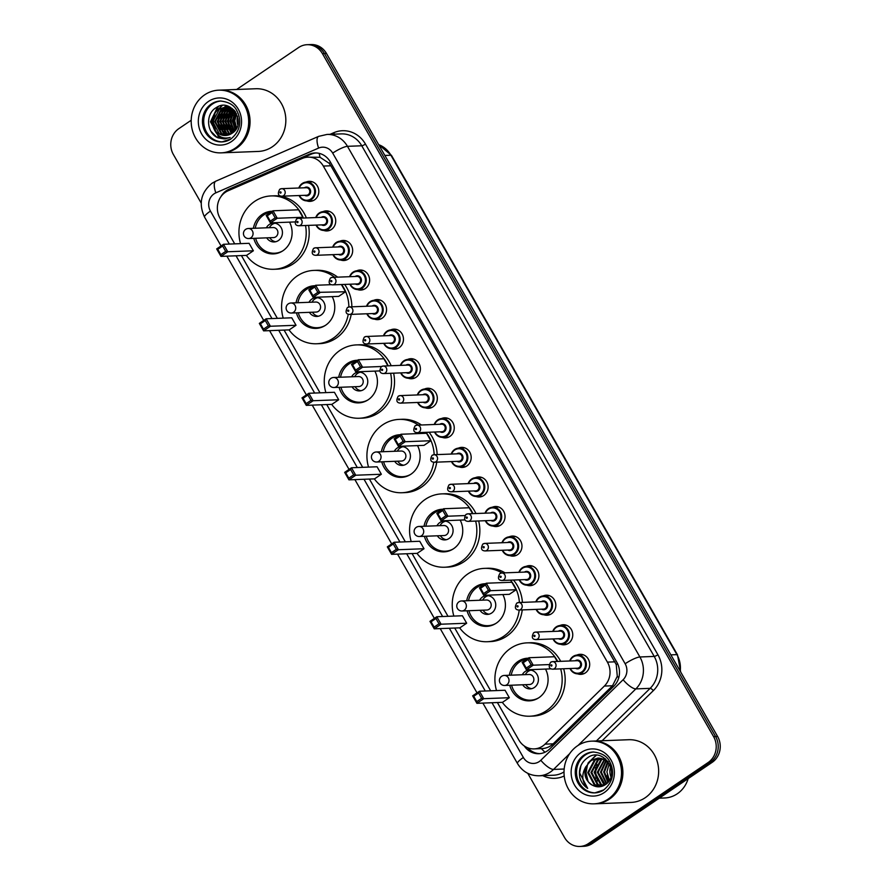<?xml version="1.0" encoding="UTF-8"?>
<svg xmlns="http://www.w3.org/2000/svg" width="891" height="891" viewBox="0 0 891 891"><rect width="100%" height="100%" fill="white"/><g stroke="black" fill="none" stroke-linecap="round" stroke-linejoin="round"><path stroke-width="1.34" d="M322.954 211.657A10.035 9.2 87.8 0 1 326.162 210.889A10.035 9.2 87.8 0 1 335.328 218.005A10.035 9.2 87.8 0 1 331.441 229.455A10.035 9.2 87.8 0 1 326.93 230.947A10.035 9.2 87.8 0 1 323.678 230.435M339.883 241.216A10.035 9.2 87.8 0 1 343.091 240.447A10.035 9.2 87.8 0 1 352.257 247.575A10.035 9.2 87.8 0 1 348.37 259.025A10.035 9.2 87.8 0 1 343.859 260.517A10.035 9.2 87.8 0 1 340.607 259.994M356.812 270.775A10.035 9.2 87.8 0 1 360.02 270.018A10.035 9.2 87.8 0 1 369.197 277.134A10.035 9.2 87.8 0 1 365.299 288.584A10.035 9.2 87.8 0 1 360.788 290.076A10.035 9.2 87.8 0 1 357.536 289.553M373.741 300.345A10.035 9.2 87.8 0 1 376.949 299.576A10.035 9.2 87.8 0 1 386.126 306.693A10.035 9.2 87.8 0 1 382.228 318.143A10.035 9.2 87.8 0 1 377.717 319.635A10.035 9.2 87.8 0 1 374.465 319.123M390.67 329.904A10.035 9.2 87.8 0 1 393.878 329.135A10.035 9.2 87.8 0 1 403.055 336.252A10.035 9.2 87.8 0 1 399.157 347.702A10.035 9.2 87.8 0 1 394.646 349.194A10.035 9.2 87.8 0 1 391.394 348.682M407.599 359.463A10.035 9.2 87.8 0 1 410.807 358.694A10.035 9.2 87.8 0 1 419.984 365.811A10.035 9.2 87.8 0 1 416.086 377.261A10.035 9.2 87.8 0 1 411.586 378.753A10.035 9.2 87.8 0 1 408.323 378.241M424.528 389.022A10.035 9.2 87.8 0 1 427.736 388.253A10.035 9.2 87.8 0 1 436.913 395.37A10.035 9.2 87.8 0 1 433.015 406.831A10.035 9.2 87.8 0 1 428.515 408.323A10.035 9.2 87.8 0 1 425.252 407.8M441.457 418.581A10.035 9.2 87.8 0 1 444.665 417.823A10.035 9.2 87.8 0 1 453.842 424.94A10.035 9.2 87.8 0 1 449.944 436.39A10.035 9.2 87.8 0 1 445.444 437.882A10.035 9.2 87.8 0 1 442.181 437.358M458.386 448.14A10.035 9.2 87.8 0 1 461.594 447.382A10.035 9.2 87.8 0 1 470.771 454.499A10.035 9.2 87.8 0 1 466.873 465.948A10.035 9.2 87.8 0 1 462.373 467.441A10.035 9.2 87.8 0 1 459.11 466.929M475.315 477.71A10.035 9.2 87.8 0 1 478.523 476.941A10.035 9.2 87.8 0 1 487.7 484.058A10.035 9.2 87.8 0 1 483.802 495.507A10.035 9.2 87.8 0 1 479.302 497A10.035 9.2 87.8 0 1 476.039 496.487M492.244 507.269A10.035 9.2 87.8 0 1 495.463 506.5A10.035 9.2 87.8 0 1 504.629 513.617A10.035 9.2 87.8 0 1 500.731 525.066A10.035 9.2 87.8 0 1 496.231 526.559A10.035 9.2 87.8 0 1 492.968 526.046M509.184 536.827A10.035 9.2 87.8 0 1 512.392 536.059A10.035 9.2 87.8 0 1 521.558 543.176A10.035 9.2 87.8 0 1 517.66 554.625A10.035 9.2 87.8 0 1 513.16 556.118A10.035 9.2 87.8 0 1 509.897 555.605M526.113 566.386A10.035 9.2 87.8 0 1 529.321 565.618A10.035 9.2 87.8 0 1 538.487 572.746A10.035 9.2 87.8 0 1 534.589 584.195A10.035 9.2 87.8 0 1 530.089 585.688A10.035 9.2 87.8 0 1 526.837 585.164M543.042 595.945A10.035 9.2 87.8 0 1 546.25 595.188A10.035 9.2 87.8 0 1 555.416 602.305A10.035 9.2 87.8 0 1 551.518 613.754A10.035 9.2 87.8 0 1 547.018 615.247A10.035 9.2 87.8 0 1 543.766 614.723M559.971 625.515A10.035 9.2 87.8 0 1 563.179 624.747A10.035 9.2 87.8 0 1 572.345 631.864A10.035 9.2 87.8 0 1 568.447 643.313A10.035 9.2 87.8 0 1 563.947 644.806A10.035 9.2 87.8 0 1 560.695 644.293M576.9 655.074A10.035 9.2 87.8 0 1 580.108 654.306A10.035 9.2 87.8 0 1 589.274 661.423A10.035 9.2 87.8 0 1 585.387 672.872A10.035 9.2 87.8 0 1 580.876 674.364A10.035 9.2 87.8 0 1 577.624 673.852M306.025 182.098A10.035 9.2 87.8 0 1 309.233 181.33A10.035 9.2 87.8 0 1 318.399 188.446A10.035 9.2 87.8 0 1 314.501 199.896A10.035 9.2 87.8 0 1 310.001 201.388A10.035 9.2 87.8 0 1 306.749 200.876M497.39 702.531L518.84 739.987A18.822 17.252 -92.2 0 0 534.177 748.897A18.822 17.252 -92.2 0 0 545.025 744.141L604.365 686.059A18.822 17.252 -92.2 0 0 607.406 662.124L323.322 166.071A18.822 17.252 -92.2 0 0 307.985 157.15A18.822 17.252 -92.2 0 0 302.216 158.475L228.107 190.774A18.822 17.252 -92.2 0 0 225.434 192.244A18.822 17.252 -92.2 0 0 219.988 218.15L234.712 243.867M544.98 752.227A18.822 5.803 -134.4 0 1 541.405 748.618C545.96 748.507 549.881 746.903 553.177 743.829L612.518 685.747L617.285 676.291L616.26 664.608L330.862 165.782L329.147 163.276L320.047 157.295L307.985 157.15M541.405 748.618L534.177 748.897M241.428 255.594L277.368 318.354M284.095 330.082L320.036 392.842M326.752 404.57L362.693 467.33M369.409 479.057L405.349 541.817M412.076 553.545L448.017 616.305M454.733 628.044L490.674 690.792M524.22 745.912A18.822 17.252 -92.2 0 0 538.866 753.708A18.822 17.252 -92.2 0 0 549.702 748.952L613.81 686.215A18.822 17.252 -92.2 0 0 616.85 662.269L330.271 161.872A18.822 17.252 -92.2 0 0 314.935 152.951A18.822 17.252 -92.2 0 0 309.166 154.277L229.11 189.17A18.822 17.252 -92.2 0 0 226.437 190.641A18.822 17.252 -92.2 0 0 220.857 196.788M228.196 190.73A18.822 17.252 87.8 0 1 228.441 190.563A18.822 17.252 87.8 0 1 231.125 189.092L311.182 154.199A18.822 17.252 87.8 0 1 315.949 152.951M608.865 781.062A25.093 22.999 87.8 0 1 607.228 775.114M235.814 129.496A25.093 22.999 87.8 0 1 234.934 113.179M236.661 89.479L298.652 47.501A18.822 17.252 87.8 0 1 307.094 44.706A18.822 17.252 87.8 0 1 322.431 53.616L713.591 736.612A18.822 17.252 87.8 0 1 708.145 762.518L588.327 843.654A18.822 17.252 87.8 0 1 579.885 846.45A18.822 17.252 87.8 0 1 564.549 837.54L527.784 773.332M201.177 203.048L173.4 154.544A18.822 17.252 87.8 0 1 178.835 128.638L191.209 120.263M579.885 846.45L583.906 846.294A18.822 17.252 87.8 0 0 592.348 843.499L712.165 762.362A18.822 17.252 87.8 0 0 717.6 736.456L326.451 53.46A18.822 17.252 87.8 0 0 311.115 44.55L309.11 44.628A18.822 17.252 87.8 0 1 324.435 53.538L715.596 736.534A18.822 17.252 87.8 0 1 710.149 762.44L590.343 843.577A18.822 17.252 87.8 0 1 581.89 846.372A18.822 17.252 87.8 0 0 590.343 843.577L710.149 762.44A18.822 17.252 87.8 0 0 715.596 736.534L324.435 53.538A18.822 17.252 87.8 0 0 309.11 44.628L307.094 44.706M539.868 753.641A18.822 17.252 87.8 0 1 527.728 747.805M235.681 112.244A25.093 22.999 -92.2 0 0 236.137 128.983M219.988 90.125A31.363 28.746 87.8 0 1 220.11 90.114A31.363 28.746 87.8 0 1 248.767 112.366A31.363 28.746 87.8 0 1 236.594 148.14A31.363 28.746 87.8 0 1 222.527 152.806A31.363 28.746 87.8 0 1 222.394 152.818M220.11 90.114L255.873 88.744A31.363 28.746 87.8 0 1 284.541 110.985A31.363 28.746 87.8 0 1 272.356 146.77A31.363 28.746 87.8 0 1 258.29 151.437L222.527 152.806M230.802 132.603A31.363 28.746 87.8 0 1 229.655 129.284M228.464 122.847A31.363 28.746 87.8 0 1 228.363 121.388M228.787 114.326A31.363 28.746 87.8 0 1 229.633 110.54M229.867 109.771A31.363 28.746 87.8 0 1 230.112 109.014M218.729 90.169L219.854 90.125A31.363 28.746 87.8 0 1 248.522 112.366A31.363 28.746 87.8 0 1 236.349 148.151A31.363 28.746 87.8 0 1 222.271 152.818L221.146 152.862A31.363 28.746 87.8 0 1 192.478 130.621A31.363 28.746 87.8 0 1 204.663 94.836A31.363 28.746 87.8 0 1 218.729 90.169A31.363 28.746 87.8 0 1 247.397 112.411A31.363 28.746 87.8 0 1 235.213 148.196A31.363 28.746 87.8 0 1 221.146 152.862M222.605 141.869A20.46 18.744 87.8 0 1 204.451 127.023A20.46 18.744 87.8 0 1 212.481 104.024A20.46 18.744 87.8 0 1 221.024 101.017M225.612 135.488L219.297 133.795L212.804 121.722L219.309 109.214L225.869 107.098L232.306 108.557M213.951 128.783A14.178 12.997 87.8 0 0 225.501 135.499A14.178 12.997 87.8 0 0 231.86 133.383C247.609 124.105 231.259 96.863 216.279 107.599C205.03 113.803 206.589 133.416 218.072 137.849L224.276 138.94L230.145 137.481C222.683 139.352 217.281 136.457 213.951 128.783C210.61 121.009 212.192 114.493 218.674 109.237L225.245 107.12L232.083 108.791L234.032 110.128M226.882 135.365L221.803 133.695L215.31 121.622L221.814 109.114L226.114 107.789M227.183 107.098L230.156 107.154M226.559 135.41L221.18 133.728L214.686 121.644L221.191 109.136L226.503 107.132M226.815 107.098L227.751 107.02M228.152 135.098L224.309 133.605L217.827 121.521L224.32 109.025L228.085 107.332M228.397 107.254L228.987 107.354M227.829 135.176L223.686 133.628L217.192 121.544L223.697 109.047L227.762 107.276M228.074 107.198L229.009 107.031M229.41 134.675L226.826 133.505L220.333 121.432L226.837 108.925L229.355 107.633M229.655 107.521L230.39 107.288M229.098 134.797L226.191 133.527L219.709 121.454L226.203 108.947L229.032 107.544M229.343 107.443L230.223 107.187M230.669 134.107L229.332 133.405L222.839 121.332L229.343 108.825L230.624 108.089M230.346 134.263L228.709 133.438L222.215 121.354L228.72 108.847L230.301 107.956M231.916 133.36L225.356 121.232L231.905 108.691M231.604 133.561L224.721 121.254L231.582 108.524M233.197 132.425L227.862 121.143L233.197 109.493M232.874 132.681L227.238 121.165L232.874 109.281M234.456 131.222L230.368 121.042L234.433 110.584M234.144 131.556L229.744 121.065L234.144 110.261M235.714 129.652L232.885 120.942L235.603 112.132M235.402 130.097L232.25 120.964L235.302 111.698M237.797 124.996A14.178 12.997 87.8 0 1 237.574 116.309M236.638 128.092L234.767 120.875L236.505 113.669M224.354 138.94L216.424 136.835L210.933 131.311M225.623 138.829L218.941 136.746L210.788 121.777L218.351 106.552M215.355 130.03L213.305 121.677L214.798 114.048M216.301 111.219L222.238 105.584M220.367 129.841L218.317 121.488L219.81 113.859M221.313 111.019L223.708 108.089M224.098 107.711L224.666 107.198M224.732 107.154L226.526 105.829M226.737 134.73L224.454 132.247M222.884 129.741L220.834 121.388L222.327 113.758M223.83 110.929L226.214 107.989M227.238 107.054L228.196 106.307M225.39 129.641L223.34 121.299L224.833 113.658M226.336 110.829L228.72 107.889M227.896 129.551L225.846 121.198L227.35 113.569M228.842 110.729L230.858 108.179M230.413 129.451L228.363 121.098L229.856 113.469M231.359 110.64L232.518 109.047M232.919 129.351L230.869 121.009L232.362 113.369M225.456 138.851L218.618 136.757L210.476 121.789L217.593 106.887M213.929 127.38L212.982 121.688L213.528 116.933M215.299 112.377L221.881 105.628M218.941 127.179L218.005 121.499L218.551 116.743M220.311 112.188L223.14 108.357M223.608 107.889L224.309 107.254M224.387 107.176L226.303 105.784M226.191 134.53L223.429 131.255M221.458 127.09L220.523 121.399L221.057 116.643M222.828 112.088L225.646 108.257M226.904 107.087L227.996 106.229M223.964 126.99L223.028 121.31L223.574 116.543M225.334 111.999L228.163 108.156M226.47 126.89L225.534 121.209L226.08 116.454M227.851 111.898L230.635 108.089M228.987 126.8L228.051 121.109L228.586 116.353M230.357 111.798L232.317 108.925M231.493 126.7L230.557 121.02L231.103 116.253M232.863 111.709L233.91 110.027M305.524 225.501A36.698 33.635 87.8 0 1 290.444 263.814A36.698 33.635 87.8 0 1 273.971 269.271A36.698 33.635 87.8 0 1 246.35 255.405M240.559 243.633A36.698 33.635 87.8 0 1 254.692 201.377A36.698 33.635 87.8 0 1 271.154 195.92A36.698 33.635 87.8 0 1 303.352 218.05M308.531 225.378A36.698 33.635 87.8 0 1 293.451 263.691A36.698 33.635 87.8 0 1 276.99 269.16L273.971 269.271M253.389 228.308A21.328 19.546 87.8 0 1 262.177 214.453A21.328 19.546 87.8 0 1 271.744 211.278A21.328 19.546 87.8 0 1 272.256 211.267M289.542 222.137A21.328 19.546 87.8 0 1 282.959 250.739A21.328 19.546 87.8 0 1 273.381 253.913A21.328 19.546 87.8 0 1 253.779 238.343M253.367 250.783L249.09 243.31L223.496 244.29L227.773 251.763L253.367 250.783L246.551 255.394L220.957 256.385L216.68 248.912L223.496 244.29L222.627 246.039L217.76 249.335L220.812 254.67L225.679 251.373L222.627 246.039M302.851 217.27L298.574 209.797L272.98 210.788L277.257 218.25L302.851 217.27L301.603 218.117M271.154 195.92L274.161 195.808A36.698 33.635 87.8 0 1 306.37 217.927M225.679 251.373L227.773 251.763L220.957 256.385L220.812 254.67M275.163 217.861L277.257 218.25L270.441 222.873L266.164 215.399L272.98 210.788L272.111 212.526L267.244 215.834L270.296 221.168L275.163 217.861L272.111 212.526M270.296 221.168L270.441 222.873L294.977 221.926M266.164 215.399L267.244 215.834M216.68 248.912L217.76 249.335M282.725 250.894A20.705 18.967 87.8 0 1 274.617 253.233A20.705 18.967 87.8 0 1 255.617 238.276M255.238 228.241A20.705 18.967 87.8 0 1 263.736 214.943A20.705 18.967 87.8 0 1 271.12 212.036M266.721 237.841A9.411 8.62 -92.2 0 0 274.183 241.951A9.411 8.62 -92.2 0 0 278.404 240.548A9.411 8.62 -92.2 0 0 282.057 229.822A9.411 8.62 -92.2 0 0 273.459 223.14A9.411 8.62 -92.2 0 0 269.238 224.543A9.411 8.62 -92.2 0 0 266.342 227.818M248.667 238.543L273.515 237.585A5.023 4.6 -92.2 0 0 277.714 231.114A5.023 4.6 -92.2 0 0 273.125 227.55L248.277 228.508A5.023 5.023 0 0 0 244.112 236.015A5.023 5.023 0 0 0 248.667 238.543A5.023 4.6 -92.2 0 0 252.365 230.88A5.023 4.6 -92.2 0 0 248.277 228.508M274.974 223.229A9.411 8.62 -92.2 0 0 272.245 224.432A9.411 8.62 -92.2 0 0 269.349 227.695M269.739 237.73A9.411 8.62 -92.2 0 0 275.687 241.751M348.258 314.233A36.698 33.635 87.8 0 1 333.1 338.302A36.698 33.635 87.8 0 1 316.639 343.759A36.698 33.635 87.8 0 1 289.018 329.893M283.215 318.12A36.698 33.635 87.8 0 1 297.349 275.876A36.698 33.635 87.8 0 1 313.81 270.407A36.698 33.635 87.8 0 1 334.648 277.268M351.221 314.378A36.698 33.635 87.8 0 1 336.119 338.19A36.698 33.635 87.8 0 1 319.646 343.648L316.639 343.759M296.046 302.806A21.328 19.546 87.8 0 1 304.833 288.94A21.328 19.546 87.8 0 1 314.4 285.766A21.328 19.546 87.8 0 1 314.924 285.755M332.198 296.625A21.328 19.546 87.8 0 1 325.616 325.226A21.328 19.546 87.8 0 1 316.049 328.4A21.328 19.546 87.8 0 1 296.436 312.83M296.035 325.271L291.758 317.797L266.153 318.778L270.43 326.251L296.035 325.271L289.219 329.882L263.613 330.873L259.337 323.4L266.153 318.778L265.284 320.526L260.417 323.823L263.469 329.158L268.347 325.861L265.284 320.526M341.621 284.53A36.698 33.635 87.8 0 1 348.86 306.961M312.953 295.656L317.831 292.359L314.768 287.025L309.901 290.321L312.953 295.656L313.097 297.36L308.821 289.887L315.637 285.276L319.914 292.738L313.097 297.36L338.703 296.38L345.519 291.758L341.387 284.541M313.81 270.407L316.828 270.296A36.698 33.635 87.8 0 1 337.656 277.157M344.628 284.418A36.698 33.635 87.8 0 1 351.867 306.816M268.347 325.861L270.43 326.251L263.613 330.873L263.469 329.158M314.768 287.025L315.637 285.276L331.329 284.675M317.831 292.359L345.519 291.758M308.821 289.887L309.901 290.321M259.337 323.4L260.417 323.823M325.382 325.382A20.705 18.967 87.8 0 1 317.274 327.721A20.705 18.967 87.8 0 1 298.285 312.763M297.895 302.728A20.705 18.967 87.8 0 1 306.393 289.43A20.705 18.967 87.8 0 1 313.788 286.523M309.389 312.329A9.411 8.62 -92.2 0 0 316.84 316.439A9.411 8.62 -92.2 0 0 321.061 315.046A9.411 8.62 -92.2 0 0 324.714 304.31A9.411 8.62 -92.2 0 0 316.116 297.639A9.411 8.62 -92.2 0 0 311.895 299.031A9.411 8.62 -92.2 0 0 308.999 302.305M291.324 313.031L316.171 312.073A5.023 4.6 -92.2 0 0 320.37 305.602A5.023 4.6 -92.2 0 0 315.782 302.038L290.934 302.996A5.023 5.023 0 0 0 286.779 310.514A5.023 5.023 0 0 0 291.324 313.031A5.023 4.6 -92.2 0 0 295.032 305.379A5.023 4.6 -92.2 0 0 290.934 302.996M317.63 297.717A9.411 8.62 -92.2 0 0 314.913 298.919A9.411 8.62 -92.2 0 0 312.006 302.183M312.396 312.218A9.411 8.62 -92.2 0 0 318.343 316.238M390.603 373.284A36.698 33.635 87.8 0 1 375.768 412.789A36.698 33.635 87.8 0 1 359.296 418.247A36.698 33.635 87.8 0 1 331.675 404.38M325.872 392.619A36.698 33.635 87.8 0 1 340.006 350.363A36.698 33.635 87.8 0 1 356.478 344.906A36.698 33.635 87.8 0 1 388.175 365.845M393.61 373.173A36.698 33.635 87.8 0 1 378.775 412.678A36.698 33.635 87.8 0 1 362.314 418.135L359.296 418.247M338.714 377.294A21.328 19.546 87.8 0 1 347.501 363.439A21.328 19.546 87.8 0 1 357.068 360.265A21.328 19.546 87.8 0 1 357.581 360.254M374.855 371.113A21.328 19.546 87.8 0 1 368.273 399.714A21.328 19.546 87.8 0 1 358.705 402.888A21.328 19.546 87.8 0 1 339.092 387.318M338.691 399.758L334.415 392.285L308.809 393.276L313.097 400.738L338.691 399.758L331.875 404.369L306.27 405.36L301.993 397.887L308.809 393.276L307.952 395.014L303.074 398.322L306.136 403.656L311.004 400.349L307.952 395.014M387.953 365.856L383.898 358.772L358.293 359.764L362.581 367.237L381.537 366.502M356.478 344.906L359.485 344.784A36.698 33.635 87.8 0 1 391.194 365.733M311.004 400.349L313.097 400.738L306.27 405.36L306.136 403.656M360.487 366.847L362.581 367.237L355.754 371.848L351.477 364.386L358.293 359.764L357.436 361.512L352.558 364.809L355.62 370.144L360.487 366.847L357.436 361.512M355.62 370.144L355.754 371.848L379.8 370.923M351.477 364.386L352.558 364.809M301.993 397.887L303.074 398.322M368.039 399.87A20.705 18.967 87.8 0 1 359.942 402.22A20.705 18.967 87.8 0 1 340.941 387.251M340.551 377.216A20.705 18.967 87.8 0 1 349.06 363.918A20.705 18.967 87.8 0 1 356.445 361.022M352.045 386.828A9.411 8.62 -92.2 0 0 359.507 390.926A9.411 8.62 -92.2 0 0 363.728 389.534A9.411 8.62 -92.2 0 0 367.382 378.798A9.411 8.62 -92.2 0 0 358.783 372.126A9.411 8.62 -92.2 0 0 354.562 373.518A9.411 8.62 -92.2 0 0 351.655 376.793M333.98 387.518L358.828 386.56A5.023 4.6 -92.2 0 0 363.027 380.089A5.023 4.6 -92.2 0 0 358.449 376.537L333.602 377.483A5.023 5.023 0 0 0 329.436 385.001A5.023 5.023 0 0 0 333.98 387.518A5.023 4.6 -92.2 0 0 337.689 379.867A5.023 4.6 -92.2 0 0 333.602 377.483M360.287 372.215A9.411 8.62 -92.2 0 0 357.569 373.407A9.411 8.62 -92.2 0 0 354.674 376.681M355.052 386.705A9.411 8.62 -92.2 0 0 361 390.726M433.739 462.229A36.698 33.635 87.8 0 1 418.425 487.277A36.698 33.635 87.8 0 1 401.964 492.734A36.698 33.635 87.8 0 1 374.331 478.868M368.54 467.107A36.698 33.635 87.8 0 1 382.673 424.851A36.698 33.635 87.8 0 1 399.135 419.394A36.698 33.635 87.8 0 1 418.414 425.107M436.746 462.151A36.698 33.635 87.8 0 1 421.432 487.165A36.698 33.635 87.8 0 1 404.971 492.623L401.964 492.734M381.37 451.782A21.328 19.546 87.8 0 1 390.158 437.926A21.328 19.546 87.8 0 1 399.725 434.752A21.328 19.546 87.8 0 1 400.237 434.741M417.523 445.6A21.328 19.546 87.8 0 1 410.94 474.212A21.328 19.546 87.8 0 1 401.362 477.376A21.328 19.546 87.8 0 1 381.76 461.816M381.348 474.246L377.071 466.773L351.477 467.764L355.754 475.226L381.348 474.246L374.532 478.868L348.938 479.848L344.661 472.375L351.477 467.764L350.608 469.512L345.741 472.809L348.793 478.144L353.66 474.847L350.608 469.512M426.065 432.347A36.698 33.635 87.8 0 1 434.151 454.711M430.832 440.733L426.555 433.271L400.961 434.251L405.238 441.724L430.832 440.733L424.016 445.355L398.422 446.335L394.145 438.873L400.961 434.251L400.092 436L395.225 439.296L398.277 444.631L403.144 441.335L400.092 436M399.135 419.394L402.142 419.271A36.698 33.635 87.8 0 1 421.432 424.996M429.072 432.235A36.698 33.635 87.8 0 1 437.158 454.599M353.66 474.847L355.754 475.226L348.938 479.848L348.793 478.144M403.144 441.335L405.238 441.724L398.422 446.335L398.277 444.631M394.145 438.873L395.225 439.296M344.661 472.375L345.741 472.809M410.706 474.368A20.705 18.967 87.8 0 1 402.598 476.707A20.705 18.967 87.8 0 1 383.598 461.738M383.219 451.715A20.705 18.967 87.8 0 1 391.717 438.405A20.705 18.967 87.8 0 1 399.101 435.51M394.702 461.315A9.411 8.62 -92.2 0 0 402.164 465.425A9.411 8.62 -92.2 0 0 406.385 464.022A9.411 8.62 -92.2 0 0 410.038 453.285A9.411 8.62 -92.2 0 0 401.44 446.614A9.411 8.62 -92.2 0 0 397.219 448.017A9.411 8.62 -92.2 0 0 394.323 451.28M376.648 462.006L401.496 461.048A5.023 4.6 -92.2 0 0 405.695 454.577A5.023 4.6 -92.2 0 0 401.106 451.024L376.258 451.982A5.023 5.023 0 0 0 372.093 459.489A5.023 5.023 0 0 0 376.648 462.006A5.023 4.6 -92.2 0 0 380.346 454.354A5.023 4.6 -92.2 0 0 376.258 451.982M402.955 446.703A9.411 8.62 -92.2 0 0 400.226 447.895A9.411 8.62 -92.2 0 0 397.33 451.169M397.72 461.193A9.411 8.62 -92.2 0 0 403.668 465.213M475.638 521.079A36.698 33.635 87.8 0 1 461.081 561.764A36.698 33.635 87.8 0 1 444.62 567.233A36.698 33.635 87.8 0 1 416.999 553.356M411.197 541.594A36.698 33.635 87.8 0 1 425.33 499.339A36.698 33.635 87.8 0 1 441.791 493.881A36.698 33.635 87.8 0 1 472.954 513.65M478.656 520.957A36.698 33.635 87.8 0 1 464.1 561.653A36.698 33.635 87.8 0 1 447.627 567.11L444.62 567.233M424.027 526.269A21.328 19.546 87.8 0 1 432.814 512.414A21.328 19.546 87.8 0 1 442.382 509.24A21.328 19.546 87.8 0 1 442.905 509.229M460.179 520.099A21.328 19.546 87.8 0 1 453.597 548.7A21.328 19.546 87.8 0 1 444.03 551.874A21.328 19.546 87.8 0 1 424.417 536.304M424.016 548.733L419.739 541.26L394.134 542.251L398.411 549.725L424.016 548.733L417.2 553.356L391.595 554.336L387.318 546.862L394.134 542.251L393.265 544L388.398 547.297L391.461 552.632L396.328 549.335L393.265 544M472.598 513.662L469.223 507.759L443.618 508.739L447.895 516.212L464.868 515.555M441.791 493.881L444.809 493.759A36.698 33.635 87.8 0 1 475.961 513.528M396.328 549.335L398.411 549.725L391.595 554.336L391.461 552.632M445.812 515.822L447.895 516.212L441.078 520.834L436.802 513.361L443.618 508.739L442.749 510.487L437.882 513.784L440.945 519.119L445.812 515.822L442.749 510.487M440.945 519.119L441.078 520.834L465.046 519.91M436.802 513.361L437.882 513.784M387.318 546.862L388.398 547.297M453.363 548.856A20.705 18.967 87.8 0 1 445.255 551.195A20.705 18.967 87.8 0 1 426.266 536.226M425.876 526.202A20.705 18.967 87.8 0 1 434.374 512.893A20.705 18.967 87.8 0 1 441.769 509.997M437.37 535.803A9.411 8.62 -92.2 0 0 444.821 539.913A9.411 8.62 -92.2 0 0 449.042 538.509A9.411 8.62 -92.2 0 0 452.695 527.773A9.411 8.62 -92.2 0 0 444.097 521.101A9.411 8.62 -92.2 0 0 439.876 522.505A9.411 8.62 -92.2 0 0 436.98 525.768M419.305 536.493L444.152 535.536A5.023 4.6 -92.2 0 0 448.351 529.065A5.023 4.6 -92.2 0 0 443.763 525.512L418.915 526.47A5.023 5.023 0 0 0 414.76 533.976A5.023 5.023 0 0 0 419.305 536.493A5.023 4.6 -92.2 0 0 423.013 528.842A5.023 4.6 -92.2 0 0 418.915 526.47M445.611 521.19A9.411 8.62 -92.2 0 0 442.894 522.382A9.411 8.62 -92.2 0 0 439.987 525.657M440.377 535.68A9.411 8.62 -92.2 0 0 446.324 539.712M519.219 610.034A36.698 33.635 87.8 0 1 503.749 636.263A36.698 33.635 87.8 0 1 487.277 641.72A36.698 33.635 87.8 0 1 459.656 627.854M453.853 616.082A36.698 33.635 87.8 0 1 467.987 573.826A36.698 33.635 87.8 0 1 484.459 568.369A36.698 33.635 87.8 0 1 501.989 572.958M522.237 609.923A36.698 33.635 87.8 0 1 506.756 636.141A36.698 33.635 87.8 0 1 490.295 641.598L487.277 641.72M466.695 600.757A21.328 19.546 87.8 0 1 475.482 586.902A21.328 19.546 87.8 0 1 485.049 583.728A21.328 19.546 87.8 0 1 485.562 583.716M502.836 594.587A21.328 19.546 87.8 0 1 496.254 623.188A21.328 19.546 87.8 0 1 486.686 626.362A21.328 19.546 87.8 0 1 467.073 610.792M466.672 623.221L462.396 615.759L436.79 616.739L441.078 624.212L466.672 623.221L459.856 627.843L434.251 628.823L429.974 621.361L436.79 616.739L435.933 618.488L431.055 621.784L434.117 627.119L438.985 623.823L435.933 618.488M510.432 580.164A36.698 33.635 87.8 0 1 519.408 602.494M516.156 589.719L511.88 582.246L486.274 583.226L490.562 590.7L516.156 589.719L509.34 594.33L483.735 595.322L479.458 587.848L486.274 583.226L485.417 584.975L480.539 588.272L483.601 593.606L488.468 590.31L485.417 584.975M484.459 568.369L487.466 568.258A36.698 33.635 87.8 0 1 504.997 572.835M513.45 580.041A36.698 33.635 87.8 0 1 522.416 602.383M438.985 623.823L441.078 624.212L434.251 628.823L434.117 627.119M488.468 590.31L490.562 590.7L483.735 595.322L483.601 593.606M479.458 587.848L480.539 588.272M429.974 621.361L431.055 621.784M496.02 623.344A20.705 18.967 87.8 0 1 487.923 625.682A20.705 18.967 87.8 0 1 468.922 610.714M468.532 600.69A20.705 18.967 87.8 0 1 477.041 587.392A20.705 18.967 87.8 0 1 484.426 584.485M480.026 610.29A9.411 8.62 -92.2 0 0 487.488 614.4A9.411 8.62 -92.2 0 0 491.709 612.997A9.411 8.62 -92.2 0 0 495.363 602.26A9.411 8.62 -92.2 0 0 486.764 595.589A9.411 8.62 -92.2 0 0 482.543 596.992A9.411 8.62 -92.2 0 0 479.636 600.256M461.961 610.981L486.809 610.034A5.023 4.6 -92.2 0 0 491.008 603.563A5.023 4.6 -92.2 0 0 486.43 599.999L461.583 600.957A5.023 5.023 0 0 0 457.417 608.464A5.023 5.023 0 0 0 461.961 610.981A5.023 4.6 -92.2 0 0 465.67 603.33A5.023 4.6 -92.2 0 0 461.583 600.957M488.268 595.678A9.411 8.62 -92.2 0 0 485.55 596.881A9.411 8.62 -92.2 0 0 482.655 600.144M483.033 610.179A9.411 8.62 -92.2 0 0 488.981 614.2M560.651 668.863A36.698 33.635 87.8 0 1 546.406 710.751A36.698 33.635 87.8 0 1 529.945 716.208A36.698 33.635 87.8 0 1 502.312 702.342M496.521 690.57A36.698 33.635 87.8 0 1 510.654 648.314A36.698 33.635 87.8 0 1 527.116 642.857A36.698 33.635 87.8 0 1 557.688 661.445M563.658 668.751A36.698 33.635 87.8 0 1 549.413 710.628A36.698 33.635 87.8 0 1 532.952 716.086L529.945 716.208M509.351 675.244A21.328 19.546 87.8 0 1 518.139 661.389A21.328 19.546 87.8 0 1 527.706 658.215A21.328 19.546 87.8 0 1 528.218 658.204M545.504 669.074A21.328 19.546 87.8 0 1 538.921 697.675A21.328 19.546 87.8 0 1 529.343 700.849A21.328 19.546 87.8 0 1 509.741 685.279M509.329 697.709L505.052 690.247L479.458 691.227L483.735 698.7L509.329 697.709L502.513 702.331L476.919 703.322L472.642 695.849L479.458 691.227L478.59 692.975L473.722 696.272L476.774 701.607L481.652 698.31L478.59 692.975M557.254 661.467L554.536 656.734L528.942 657.725L533.219 665.187L549.012 664.586M527.116 642.857L530.123 642.745A36.698 33.635 87.8 0 1 560.695 661.334M481.652 698.31L483.735 698.7L476.919 703.322L476.774 701.607M531.136 664.797L533.219 665.187L526.403 669.809L522.126 662.336L528.942 657.725L528.073 659.463L523.206 662.759L526.258 668.105L531.136 664.797L528.073 659.463M526.258 668.105L526.403 669.809L551.139 668.851M522.126 662.336L523.206 662.759M472.642 695.849L473.722 696.272M538.687 697.831A20.705 18.967 87.8 0 1 530.579 700.17A20.705 18.967 87.8 0 1 511.579 685.212M511.2 675.178A20.705 18.967 87.8 0 1 519.698 661.879A20.705 18.967 87.8 0 1 527.082 658.972M522.683 684.778A9.411 8.62 -92.2 0 0 530.145 688.888A9.411 8.62 -92.2 0 0 534.366 687.484A9.411 8.62 -92.2 0 0 538.019 676.759A9.411 8.62 -92.2 0 0 529.421 670.077A9.411 8.62 -92.2 0 0 525.2 671.48A9.411 8.62 -92.2 0 0 522.304 674.754M504.629 685.48L529.477 684.522A5.023 4.6 -92.2 0 0 533.676 678.051A5.023 4.6 -92.2 0 0 529.087 674.487L504.239 675.445A5.023 5.023 0 0 0 500.074 682.952A5.023 5.023 0 0 0 504.629 685.48A5.023 4.6 -92.2 0 0 508.327 677.817A5.023 4.6 -92.2 0 0 504.239 675.445M530.936 670.166A9.411 8.62 -92.2 0 0 528.207 671.368A9.411 8.62 -92.2 0 0 525.311 674.632M525.701 684.667A9.411 8.62 -92.2 0 0 531.649 688.687M688.164 778.611A28.234 25.872 87.8 0 1 677.283 793.781A28.234 25.872 87.8 0 1 664.619 797.98L659.251 798.191M592.805 741.1A31.363 28.746 87.8 0 1 592.927 741.1A31.363 28.746 87.8 0 1 621.595 763.342A31.363 28.746 87.8 0 1 609.422 799.127A31.363 28.746 87.8 0 1 595.344 803.793A31.363 28.746 87.8 0 1 595.221 803.793M592.927 741.1L628.701 739.719A31.363 28.746 87.8 0 1 657.358 761.961A31.363 28.746 87.8 0 1 645.184 797.746A31.363 28.746 87.8 0 1 631.106 802.412L595.344 803.793M591.546 741.156L592.682 741.112A31.363 28.746 87.8 0 1 621.339 763.353A31.363 28.746 87.8 0 1 609.166 799.138A31.363 28.746 87.8 0 1 595.099 803.805L593.963 803.838A31.363 28.746 87.8 0 1 565.306 781.596A31.363 28.746 87.8 0 1 577.479 745.823A31.363 28.746 87.8 0 1 591.546 741.156A31.363 28.746 87.8 0 1 620.214 763.398A31.363 28.746 87.8 0 1 608.041 799.182A31.363 28.746 87.8 0 1 593.963 803.838M595.422 792.856A20.46 18.744 87.8 0 1 577.268 778.01A20.46 18.744 87.8 0 1 585.298 755A20.46 18.744 87.8 0 1 593.852 751.993M592.671 785.305C585.821 781.195 583.494 775.07 585.71 766.939C581.277 774.97 581.934 782.131 587.692 788.401C583.75 785.851 581.11 782.187 579.774 777.398C578.426 768.833 581.155 762.206 587.96 757.506C604.02 746.112 621.562 775.17 604.755 785.027C600.924 787.254 597.026 787.41 593.05 785.483L592.671 785.305C583.661 781.463 582.781 765.525 591.98 760.201L598.217 758.096M598.607 758.085L605.501 759.756L608.275 761.794M585.71 766.939L591.19 760.235L597.816 758.107L604.711 759.789L610.38 765.636M600.902 786.374L594.943 784.67L588.561 772.586L595.177 760.079L599.81 758.185M602.383 786.152L600.501 786.397L594.141 784.704L587.759 772.62L594.375 760.112L599.409 758.152M602.461 786.129L598.128 784.548L591.747 772.464L598.362 759.956L601.425 758.475M602.093 786.218L597.326 784.581L590.956 772.497L597.56 759.99L601.013 758.386M603.775 785.561L601.314 784.425L594.932 772.341L601.548 759.834L603.04 758.987M603.43 785.728L600.512 784.459L594.141 772.374L600.746 759.867L602.628 758.842M604.855 784.949L603.708 784.325L597.326 772.252L604.254 759.544M604.644 759.31L605.512 758.854M601.859 786.33L601.291 786.363M605.234 784.715L598.128 772.219L604.666 759.756M606.726 783.523L601.314 772.096L606.303 760.825M606.348 783.857L600.512 772.129L605.891 760.524M610.903 776.774A14.178 12.997 87.8 0 1 610.658 766.394M609.388 780.238L606.894 771.884L609.21 763.776M608.252 781.897L604.499 771.974L608.085 762.44M607.862 782.354L603.697 772.007L607.539 761.883M587.692 788.401L579.629 772.909L580.887 765.748M588.049 781.307L586.011 772.664L587.492 764.923M588.973 762.017L596.268 755.323M597.605 780.939L595.567 772.297L597.059 764.556M586.545 778.611L585.61 772.675L586.144 767.886M587.904 763.208L595.912 755.312M596.112 778.244L595.166 772.308L595.711 767.519M330.561 162.362A18.822 3.731 150.2 0 0 329.147 163.276M320.047 157.295A18.822 7.095 -113.5 0 1 319.212 153.375M617.619 663.739A18.822 3.731 150.2 0 0 616.26 664.608M618.744 677.773A18.822 5.803 -134.4 0 1 617.285 676.291M330.862 165.782L323.322 166.071M614.957 661.835L607.406 662.124M612.518 685.747L604.365 686.059M553.177 743.829L545.025 744.141M491.999 702.732L523.362 757.495A12.552 11.494 -92.2 0 0 539.222 761.571A12.552 11.494 -92.2 0 0 540.815 760.268L623.121 679.722A12.552 11.494 -92.2 0 0 625.148 663.762L332.699 153.118A12.552 11.494 -92.2 0 0 318.633 148.062L215.856 192.846A12.552 11.494 -92.2 0 0 214.063 193.837A12.552 11.494 -92.2 0 0 210.443 211.1L229.321 244.067M215.856 192.846A12.552 4.733 -113.5 0 1 215.856 181.151L212.047 183.245C200.876 192.489 198.381 203.794 204.574 217.137A12.552 2.484 -29.8 0 1 210.443 211.1M569.639 753.686L553.545 769.434A25.093 22.999 87.8 0 1 550.348 772.052A25.093 22.999 87.8 0 1 539.088 775.783L553.4 775.237A25.093 22.999 -92.2 0 0 564.014 771.918M564.159 769.022L553.545 769.434A12.552 3.865 -134.4 0 1 540.815 760.268M330.06 134.329L333.802 132.703A28.234 25.872 87.8 0 1 365.455 144.086L657.903 654.729A28.234 25.872 87.8 0 1 653.337 690.636L602.127 740.744M564.203 775.972A28.234 25.872 87.8 0 1 542.808 775.638M322.431 53.616L326.451 53.46M588.327 843.654L592.348 843.499M708.145 762.518L712.165 762.362M713.591 736.612L717.6 736.456M327.008 134.441A25.093 22.999 87.8 0 1 347.457 146.324L361.768 145.779A25.093 22.999 -92.2 0 0 341.32 133.895L327.008 134.441L318.633 136.368L215.856 181.151M332.699 153.118A12.552 2.484 -29.8 0 1 347.457 146.324L639.905 656.979A25.093 22.999 87.8 0 1 635.851 688.899L650.152 688.342A25.093 22.999 -92.2 0 0 654.217 656.422L361.768 145.779A3.141 0.624 150.2 0 0 365.455 144.086M623.121 679.722A12.552 3.865 -134.4 0 0 635.851 688.899L578.092 745.411M596.38 740.967L650.152 688.342A3.141 0.969 45.6 0 1 653.337 690.636M625.148 663.762A12.552 2.484 -29.8 0 1 639.905 656.979L654.217 656.422A3.141 0.624 150.2 0 0 657.903 654.729M236.037 255.795L271.978 318.555M278.705 330.294L314.646 393.042M321.361 404.781L357.302 467.541M364.018 479.269L399.959 542.029M406.686 553.756L442.627 616.516M449.342 628.244L485.283 691.004M334.17 134.173A3.141 1.181 66.5 0 0 333.802 132.703M318.633 148.062A12.552 4.733 -113.5 0 1 318.633 136.368M482.877 703.088L517.493 763.542A12.552 2.484 -29.8 0 1 523.362 757.495M231.125 189.092L229.11 189.17M311.182 154.199L309.166 154.277M384.856 155.457L390.915 155.223A6.27 1.247 -29.8 0 1 391.483 155.402L677.494 654.807A6.27 1.247 150.2 0 0 676.926 654.629L390.915 155.223A25.093 22.999 -92.2 0 0 378.675 144.654M680.245 671.235A25.093 22.999 -92.2 0 0 676.926 654.629L670.867 654.863M235.981 129.24A25.093 22.999 87.8 0 1 235.369 112.466M230.78 139.119A20.46 18.744 87.8 0 1 221.982 141.914A20.46 18.744 87.8 0 1 203.293 127.402A20.46 18.744 87.8 0 1 211.223 104.069A20.46 18.744 87.8 0 1 220.4 101.028C228.954 101.897 234.511 105.283 237.095 111.186C240.971 118.837 241.862 129.963 230.925 138.94L221.982 141.914M231.426 141.58A23.589 21.618 87.8 0 1 201.622 133.917A23.589 21.618 87.8 0 1 208.449 101.451A23.589 21.618 87.8 0 1 238.253 109.114A23.589 21.618 87.8 0 1 231.426 141.58M234.745 128.159A25.728 23.567 87.8 0 1 233.876 115.396M234.344 113.135A25.728 23.567 87.8 0 1 234.912 111.175M603.597 790.094A20.46 18.744 87.8 0 1 594.798 792.89A20.46 18.744 87.8 0 1 576.109 778.389A20.46 18.744 87.8 0 1 584.05 755.056A20.46 18.744 87.8 0 1 593.228 752.004C601.77 752.884 607.328 756.27 609.923 762.173C613.788 769.824 614.679 780.95 603.742 789.916L594.798 792.89M604.254 792.567A23.589 21.618 87.8 0 1 574.439 784.904A23.589 21.618 87.8 0 1 581.266 752.427A23.589 21.618 87.8 0 1 611.07 760.09A23.589 21.618 87.8 0 1 604.254 792.567M302.272 183.468A9.411 8.62 87.8 0 1 306.493 182.065A9.411 8.62 87.8 0 1 315.091 188.736A9.411 8.62 87.8 0 1 311.438 199.473A9.411 8.62 87.8 0 1 307.217 200.876A9.411 8.62 87.8 0 1 299.098 195.53M298.808 188.012A9.411 8.62 87.8 0 1 302.194 183.513L298.763 188.012M299.487 195.519A8.787 8.052 -92.2 0 0 310.881 198.949A8.787 8.052 -92.2 0 0 313.42 186.865A8.787 8.052 -92.2 0 0 302.327 184.003A8.787 8.052 -92.2 0 0 299.198 187.99M304.388 187.801A4.388 4.021 87.8 0 1 310.012 189.17A4.388 4.021 87.8 0 1 304.677 195.318M281.901 196.198L306.504 195.252A3.764 3.453 -92.2 0 0 309.645 190.396A3.764 3.453 -92.2 0 0 306.214 187.723L281.612 188.669A3.764 3.453 87.8 0 1 283.594 195.63A3.764 3.453 87.8 0 1 281.901 196.198C278.126 195.964 277.391 193.67 279.696 189.304L281.612 188.669A3.764 3.453 87.8 0 0 279.93 189.237M280.197 191.944A0.624 0.579 -92.2 0 0 280.019 192.812A0.624 0.579 -92.2 0 0 280.81 193.013A0.624 0.579 -92.2 0 0 280.988 192.155A0.624 0.579 -92.2 0 0 280.197 191.944M319.201 213.027A9.411 8.62 87.8 0 1 323.422 211.624A9.411 8.62 87.8 0 1 332.02 218.295A9.411 8.62 87.8 0 1 328.367 229.032A9.411 8.62 87.8 0 1 324.146 230.435A9.411 8.62 87.8 0 1 316.038 225.089M315.748 217.571A9.411 8.62 87.8 0 1 319.123 213.072L315.692 217.571M316.416 225.078A8.787 8.052 -92.2 0 0 327.81 228.508A8.787 8.052 -92.2 0 0 330.349 216.424A8.787 8.052 -92.2 0 0 319.256 213.573A8.787 8.052 -92.2 0 0 316.127 217.56M321.317 217.359A4.388 4.021 87.8 0 1 326.941 218.729A4.388 4.021 87.8 0 1 321.606 224.877M298.83 225.757L323.433 224.81A3.764 3.453 -92.2 0 0 326.574 219.954A3.764 3.453 -92.2 0 0 323.143 217.281L298.541 218.228A3.764 3.453 87.8 0 1 300.523 225.2A3.764 3.453 87.8 0 1 298.83 225.757C295.055 225.523 294.32 223.229 296.625 218.863L298.541 218.228A3.764 3.453 87.8 0 0 296.859 218.796M297.126 221.514A0.624 0.579 -92.2 0 0 296.948 222.371A0.624 0.579 -92.2 0 0 297.739 222.572A0.624 0.579 -92.2 0 0 297.917 221.714A0.624 0.579 -92.2 0 0 297.126 221.514M336.13 242.586A9.411 8.62 87.8 0 1 340.351 241.183A9.411 8.62 87.8 0 1 348.949 247.854A9.411 8.62 87.8 0 1 345.296 258.59A9.411 8.62 87.8 0 1 341.075 259.994A9.411 8.62 87.8 0 1 332.967 254.659M332.677 247.13A9.411 8.62 87.8 0 1 336.052 242.642M333.345 254.637A8.787 8.052 -92.2 0 0 344.739 258.067A8.787 8.052 -92.2 0 0 347.278 245.983A8.787 8.052 -92.2 0 0 336.185 243.132A8.787 8.052 -92.2 0 0 333.056 247.119M338.246 246.918A4.388 4.021 87.8 0 1 343.87 248.288A4.388 4.021 87.8 0 1 338.535 254.436M315.759 255.316L340.362 254.369A3.764 3.453 -92.2 0 0 343.503 249.513A3.764 3.453 -92.2 0 0 340.072 246.852L315.47 247.798A3.764 3.453 87.8 0 1 317.452 254.759A3.764 3.453 87.8 0 1 315.759 255.316C311.984 255.093 311.249 252.788 313.554 248.422L315.47 247.798A3.764 3.453 87.8 0 0 313.788 248.355M314.055 251.073A0.624 0.579 -92.2 0 0 313.877 251.93A0.624 0.579 -92.2 0 0 314.668 252.142A0.624 0.579 -92.2 0 0 314.846 251.273A0.624 0.579 -92.2 0 0 314.055 251.073M353.059 272.145A9.411 8.62 87.8 0 1 357.28 270.741A9.411 8.62 87.8 0 1 365.878 277.424A9.411 8.62 87.8 0 1 362.225 288.149A9.411 8.62 87.8 0 1 358.004 289.553A9.411 8.62 87.8 0 1 349.896 284.218M349.606 276.689A9.411 8.62 87.8 0 1 352.981 272.201M350.274 284.196A8.787 8.052 -92.2 0 0 361.668 287.626A8.787 8.052 -92.2 0 0 364.207 275.542A8.787 8.052 -92.2 0 0 353.114 272.691A8.787 8.052 -92.2 0 0 349.985 276.678M355.175 276.477A4.388 4.021 87.8 0 1 360.799 277.847A4.388 4.021 87.8 0 1 355.464 284.006M332.688 284.875L357.291 283.928A3.764 3.453 -92.2 0 0 360.443 279.072A3.764 3.453 -92.2 0 0 357.001 276.41L332.399 277.357A3.764 3.453 87.8 0 1 334.381 284.318A3.764 3.453 87.8 0 1 332.688 284.875C328.913 284.652 328.178 282.347 330.483 277.981L332.399 277.357A3.764 3.453 87.8 0 0 330.717 277.914M330.984 280.632A0.624 0.579 -92.2 0 0 330.806 281.489A0.624 0.579 -92.2 0 0 331.597 281.701A0.624 0.579 -92.2 0 0 331.775 280.832A0.624 0.579 -92.2 0 0 330.984 280.632M366.535 306.259A9.411 8.62 87.8 0 1 369.988 301.704A9.411 8.62 87.8 0 1 374.209 300.312A9.411 8.62 87.8 0 1 382.807 306.983A9.411 8.62 87.8 0 1 379.154 317.719A9.411 8.62 87.8 0 1 374.933 319.112A9.411 8.62 87.8 0 1 366.825 313.777M367.203 313.766A8.787 8.052 -92.2 0 0 378.597 317.196A8.787 8.052 -92.2 0 0 381.148 305.101A8.787 8.052 -92.2 0 0 370.043 302.249A8.787 8.052 -92.2 0 0 366.914 306.237M372.104 306.036A4.388 4.021 87.8 0 1 377.728 307.417A4.388 4.021 87.8 0 1 372.393 313.565M349.617 314.434L374.22 313.487A3.764 3.453 -92.2 0 0 377.372 308.642A3.764 3.453 -92.2 0 0 373.93 305.969L349.328 306.916A3.764 3.453 87.8 0 1 351.31 313.877A3.764 3.453 87.8 0 1 349.617 314.434C345.842 314.211 345.107 311.917 347.412 307.551L349.328 306.916A3.764 3.453 87.8 0 0 347.646 307.473M347.913 310.191A0.624 0.579 -92.2 0 0 347.735 311.059A0.624 0.579 -92.2 0 0 348.526 311.26A0.624 0.579 -92.2 0 0 348.704 310.391A0.624 0.579 -92.2 0 0 347.913 310.191M386.917 331.263A9.411 8.62 87.8 0 1 391.138 329.87A9.411 8.62 87.8 0 1 399.736 336.542A9.411 8.62 87.8 0 1 396.083 347.278A9.411 8.62 87.8 0 1 391.862 348.671A9.411 8.62 87.8 0 1 383.754 343.336M383.464 335.818A9.411 8.62 87.8 0 1 386.839 331.318M384.132 343.325A8.787 8.052 -92.2 0 0 395.537 346.755A8.787 8.052 -92.2 0 0 398.077 334.66A8.787 8.052 -92.2 0 0 386.972 331.808A8.787 8.052 -92.2 0 0 383.843 335.796M389.033 335.595A4.388 4.021 87.8 0 1 394.657 336.976A4.388 4.021 87.8 0 1 389.322 343.124M366.546 344.004L391.149 343.057A3.764 3.453 -92.2 0 0 394.301 338.201A3.764 3.453 -92.2 0 0 390.859 335.528L366.257 336.475A3.764 3.453 87.8 0 1 368.239 343.436A3.764 3.453 87.8 0 1 366.546 344.004C362.771 343.77 362.036 341.476 364.341 337.11L366.257 336.475A3.764 3.453 87.8 0 0 364.575 337.032M364.842 339.749A0.624 0.579 -92.2 0 0 364.664 340.618A0.624 0.579 -92.2 0 0 365.455 340.819A0.624 0.579 -92.2 0 0 365.644 339.961A0.624 0.579 -92.2 0 0 364.842 339.749M403.846 360.833A9.411 8.62 87.8 0 1 408.067 359.429A9.411 8.62 87.8 0 1 416.676 366.101A9.411 8.62 87.8 0 1 413.023 376.837A9.411 8.62 87.8 0 1 408.791 378.241A9.411 8.62 87.8 0 1 400.683 372.895M400.393 365.377A9.411 8.62 87.8 0 1 403.779 360.877L400.349 365.377M401.061 372.884A8.787 8.052 -92.2 0 0 412.466 376.314A8.787 8.052 -92.2 0 0 415.006 364.23A8.787 8.052 -92.2 0 0 403.901 361.367A8.787 8.052 -92.2 0 0 400.772 365.366M405.962 365.165A4.388 4.021 87.8 0 1 411.597 366.535A4.388 4.021 87.8 0 1 406.251 372.683M383.486 373.563L408.078 372.616A3.764 3.453 -92.2 0 0 411.23 367.76A3.764 3.453 -92.2 0 0 407.788 365.087L383.197 366.034A3.764 3.453 87.8 0 1 385.168 373.006A3.764 3.453 87.8 0 1 383.486 373.563C379.7 373.329 378.965 371.035 381.27 366.669L383.197 366.034A3.764 3.453 87.8 0 0 381.504 366.602M381.771 369.32A0.624 0.579 -92.2 0 0 381.593 370.177A0.624 0.579 -92.2 0 0 382.384 370.378A0.624 0.579 -92.2 0 0 382.573 369.52A0.624 0.579 -92.2 0 0 381.771 369.32M420.775 390.392A9.411 8.62 87.8 0 1 425.007 388.988A9.411 8.62 87.8 0 1 433.605 395.66A9.411 8.62 87.8 0 1 429.952 406.396A9.411 8.62 87.8 0 1 425.731 407.8A9.411 8.62 87.8 0 1 417.612 402.465M417.322 394.936A9.411 8.62 87.8 0 1 420.708 390.447L417.278 394.936M417.99 402.442A8.787 8.052 -92.2 0 0 429.395 405.873A8.787 8.052 -92.2 0 0 431.935 393.789A8.787 8.052 -92.2 0 0 420.83 390.937A8.787 8.052 -92.2 0 0 417.701 394.925M422.902 394.724A4.388 4.021 87.8 0 1 428.526 396.094A4.388 4.021 87.8 0 1 423.192 402.242M400.415 403.122L425.007 402.175A3.764 3.453 -92.2 0 0 428.159 397.319A3.764 3.453 -92.2 0 0 424.717 394.657L400.126 395.604A3.764 3.453 87.8 0 1 402.097 402.565A3.764 3.453 87.8 0 1 400.415 403.122C396.629 402.888 395.894 400.594 398.199 396.228L400.126 395.604A3.764 3.453 87.8 0 0 398.433 396.161M398.7 398.878A0.624 0.579 -92.2 0 0 398.522 399.736A0.624 0.579 -92.2 0 0 399.313 399.948A0.624 0.579 -92.2 0 0 399.502 399.079A0.624 0.579 -92.2 0 0 398.7 398.878M437.715 419.951A9.411 8.62 87.8 0 1 441.936 418.547A9.411 8.62 87.8 0 1 450.534 425.23A9.411 8.62 87.8 0 1 446.881 435.955A9.411 8.62 87.8 0 1 442.66 437.358A9.411 8.62 87.8 0 1 434.541 432.024M434.251 424.495A9.411 8.62 87.8 0 1 437.637 420.006M434.919 432.001A8.787 8.052 -92.2 0 0 446.324 435.432A8.787 8.052 -92.2 0 0 448.864 423.348A8.787 8.052 -92.2 0 0 437.759 420.496A8.787 8.052 -92.2 0 0 434.63 424.484M439.831 424.283A4.388 4.021 87.8 0 1 445.455 425.653A4.388 4.021 87.8 0 1 440.121 431.801M417.344 432.681L441.936 431.734A3.764 3.453 -92.2 0 0 445.088 426.878A3.764 3.453 -92.2 0 0 441.646 424.216L417.055 425.163A3.764 3.453 87.8 0 1 419.026 432.124A3.764 3.453 87.8 0 1 417.344 432.681C413.558 432.458 412.823 430.153 415.128 425.787L417.055 425.163A3.764 3.453 87.8 0 0 415.362 425.72M415.64 428.437A0.624 0.579 -92.2 0 0 415.451 429.295A0.624 0.579 -92.2 0 0 416.242 429.507A0.624 0.579 -92.2 0 0 416.431 428.638A0.624 0.579 -92.2 0 0 415.64 428.437M454.644 449.51A9.411 8.62 87.8 0 1 458.865 448.117A9.411 8.62 87.8 0 1 467.463 454.789A9.411 8.62 87.8 0 1 463.81 465.525A9.411 8.62 87.8 0 1 459.589 466.917A9.411 8.62 87.8 0 1 451.47 461.583M451.18 454.054A9.411 8.62 87.8 0 1 454.566 449.565M451.848 461.571A8.787 8.052 -92.2 0 0 463.253 464.991A8.787 8.052 -92.2 0 0 465.793 452.906A8.787 8.052 -92.2 0 0 454.7 450.055A8.787 8.052 -92.2 0 0 451.559 454.042M456.76 453.842A4.388 4.021 87.8 0 1 462.384 455.212A4.388 4.021 87.8 0 1 457.05 461.371M434.273 462.24L458.865 461.293A3.764 3.453 -92.2 0 0 462.017 456.448A3.764 3.453 -92.2 0 0 458.575 453.775L433.984 454.722A3.764 3.453 87.8 0 1 435.955 461.683A3.764 3.453 87.8 0 1 434.273 462.24C430.487 462.017 429.752 459.723 432.057 455.357L433.984 454.722A3.764 3.453 87.8 0 0 432.291 455.279M432.569 457.996A0.624 0.579 -92.2 0 0 432.38 458.865A0.624 0.579 -92.2 0 0 433.171 459.065A0.624 0.579 -92.2 0 0 433.36 458.197A0.624 0.579 -92.2 0 0 432.569 457.996M471.573 479.068A9.411 8.62 87.8 0 1 475.794 477.676A9.411 8.62 87.8 0 1 484.392 484.348A9.411 8.62 87.8 0 1 480.739 495.084A9.411 8.62 87.8 0 1 476.518 496.476A9.411 8.62 87.8 0 1 468.399 491.141M468.109 483.624A9.411 8.62 87.8 0 1 471.495 479.124M468.777 491.13A8.787 8.052 -92.2 0 0 480.182 494.561A8.787 8.052 -92.2 0 0 482.722 482.465A8.787 8.052 -92.2 0 0 471.629 479.614A8.787 8.052 -92.2 0 0 468.488 483.601M473.689 483.401A4.388 4.021 87.8 0 1 479.313 484.782A4.388 4.021 87.8 0 1 473.979 490.93M451.202 491.81L475.794 490.863A3.764 3.453 -92.2 0 0 478.946 486.007A3.764 3.453 -92.2 0 0 475.504 483.334L450.913 484.281A3.764 3.453 87.8 0 1 452.884 491.242A3.764 3.453 87.8 0 1 451.202 491.81C447.427 491.576 446.681 489.282 448.986 484.916L450.913 484.281A3.764 3.453 87.8 0 0 449.22 484.838M449.498 487.555A0.624 0.579 -92.2 0 0 449.309 488.424A0.624 0.579 -92.2 0 0 450.111 488.624A0.624 0.579 -92.2 0 0 450.289 487.767A0.624 0.579 -92.2 0 0 449.498 487.555M488.502 508.638A9.411 8.62 87.8 0 1 492.723 507.235A9.411 8.62 87.8 0 1 501.321 513.907A9.411 8.62 87.8 0 1 497.668 524.643A9.411 8.62 87.8 0 1 493.447 526.046A9.411 8.62 87.8 0 1 485.328 520.7M485.038 513.183A9.411 8.62 87.8 0 1 488.424 508.683M485.706 520.689A8.787 8.052 -92.2 0 0 497.111 524.12A8.787 8.052 -92.2 0 0 499.651 512.035A8.787 8.052 -92.2 0 0 488.558 509.173A8.787 8.052 -92.2 0 0 485.417 513.16M490.618 512.971A4.388 4.021 87.8 0 1 496.242 514.341A4.388 4.021 87.8 0 1 490.908 520.489M468.131 521.369L492.723 520.422A3.764 3.453 -92.2 0 0 495.875 515.566A3.764 3.453 -92.2 0 0 492.433 512.893L467.842 513.84A3.764 3.453 87.8 0 1 469.813 520.801A3.764 3.453 87.8 0 1 468.131 521.369C464.356 521.135 463.61 518.84 465.915 514.475L467.842 513.84A3.764 3.453 87.8 0 0 466.149 514.408M466.427 517.114A0.624 0.579 -92.2 0 0 466.238 517.983A0.624 0.579 -92.2 0 0 467.04 518.183A0.624 0.579 -92.2 0 0 467.218 517.326A0.624 0.579 -92.2 0 0 466.427 517.114M505.431 538.197A9.411 8.62 87.8 0 1 509.652 536.794A9.411 8.62 87.8 0 1 518.25 543.465A9.411 8.62 87.8 0 1 514.597 554.202A9.411 8.62 87.8 0 1 510.376 555.605A9.411 8.62 87.8 0 1 502.257 550.259M501.967 542.742A9.411 8.62 87.8 0 1 505.353 538.242L501.923 542.742M502.635 550.248A8.787 8.052 -92.2 0 0 514.04 553.679A8.787 8.052 -92.2 0 0 516.58 541.594A8.787 8.052 -92.2 0 0 505.487 538.743A8.787 8.052 -92.2 0 0 502.346 542.73M507.547 542.53A4.388 4.021 87.8 0 1 513.171 543.9A4.388 4.021 87.8 0 1 507.837 550.048M485.06 550.928L509.652 549.981A3.764 3.453 -92.2 0 0 512.804 545.125A3.764 3.453 -92.2 0 0 509.362 542.452L484.771 543.399A3.764 3.453 87.8 0 1 486.753 550.371A3.764 3.453 87.8 0 1 485.06 550.928C481.285 550.694 480.55 548.399 482.855 544.033L484.771 543.399A3.764 3.453 87.8 0 0 483.078 543.967M483.356 546.684A0.624 0.579 -92.2 0 0 483.167 547.542A0.624 0.579 -92.2 0 0 483.969 547.742A0.624 0.579 -92.2 0 0 484.147 546.885A0.624 0.579 -92.2 0 0 483.356 546.684M522.36 567.756A9.411 8.62 87.8 0 1 526.581 566.353A9.411 8.62 87.8 0 1 535.179 573.024A9.411 8.62 87.8 0 1 531.526 583.761A9.411 8.62 87.8 0 1 527.305 585.164A9.411 8.62 87.8 0 1 519.186 579.829M518.896 572.3A9.411 8.62 87.8 0 1 522.282 567.812L518.852 572.3M519.564 579.807A8.787 8.052 -92.2 0 0 530.969 583.237A8.787 8.052 -92.2 0 0 533.509 571.153A8.787 8.052 -92.2 0 0 522.416 568.302A8.787 8.052 -92.2 0 0 519.275 572.289M524.476 572.089A4.388 4.021 87.8 0 1 530.1 573.459A4.388 4.021 87.8 0 1 524.766 579.607M501.989 580.487L526.581 579.54A3.764 3.453 -92.2 0 0 529.733 574.684A3.764 3.453 -92.2 0 0 526.291 572.022L501.7 572.969A3.764 3.453 87.8 0 1 503.682 579.93A3.764 3.453 87.8 0 1 501.989 580.487C498.214 580.264 497.479 577.958 499.784 573.592L501.7 572.969A3.764 3.453 87.8 0 0 500.007 573.526M500.285 576.243A0.624 0.579 -92.2 0 0 500.107 577.101A0.624 0.579 -92.2 0 0 500.898 577.312A0.624 0.579 -92.2 0 0 501.076 576.444A0.624 0.579 -92.2 0 0 500.285 576.243M539.289 597.315A9.411 8.62 87.8 0 1 543.51 595.912A9.411 8.62 87.8 0 1 552.108 602.594A9.411 8.62 87.8 0 1 548.455 613.32A9.411 8.62 87.8 0 1 544.234 614.723A9.411 8.62 87.8 0 1 536.115 609.388M535.825 601.859A9.411 8.62 87.8 0 1 539.211 597.371M536.505 609.366A8.787 8.052 -92.2 0 0 547.898 612.796A8.787 8.052 -92.2 0 0 550.438 600.712A8.787 8.052 -92.2 0 0 539.345 597.861A8.787 8.052 -92.2 0 0 536.215 601.848M541.405 601.648A4.388 4.021 87.8 0 1 547.029 603.018A4.388 4.021 87.8 0 1 541.695 609.177M518.918 610.045L543.51 609.099A3.764 3.453 -92.2 0 0 546.662 604.243A3.764 3.453 -92.2 0 0 543.22 601.581L518.629 602.528A3.764 3.453 87.8 0 1 520.611 609.489A3.764 3.453 87.8 0 1 518.918 610.045C515.143 609.823 514.408 607.517 516.713 603.151L518.629 602.528A3.764 3.453 87.8 0 0 516.936 603.084M517.214 605.802A0.624 0.579 -92.2 0 0 517.036 606.66A0.624 0.579 -92.2 0 0 517.827 606.871A0.624 0.579 -92.2 0 0 518.005 606.003A0.624 0.579 -92.2 0 0 517.214 605.802M556.218 626.874A9.411 8.62 87.8 0 1 560.439 625.482A9.411 8.62 87.8 0 1 569.037 632.153A9.411 8.62 87.8 0 1 565.384 642.89A9.411 8.62 87.8 0 1 561.163 644.282A9.411 8.62 87.8 0 1 553.044 638.947M552.754 631.429A9.411 8.62 87.8 0 1 556.14 626.93M553.434 638.936A8.787 8.052 -92.2 0 0 564.827 642.366A8.787 8.052 -92.2 0 0 567.367 630.271A8.787 8.052 -92.2 0 0 556.274 627.42A8.787 8.052 -92.2 0 0 553.144 631.407M558.334 631.207A4.388 4.021 87.8 0 1 563.958 632.588A4.388 4.021 87.8 0 1 558.624 638.736M535.847 639.604L560.439 638.658A3.764 3.453 -92.2 0 0 563.591 633.813A3.764 3.453 -92.2 0 0 560.149 631.14L535.558 632.087A3.764 3.453 87.8 0 1 537.54 639.047A3.764 3.453 87.8 0 1 535.847 639.604C532.072 639.382 531.337 637.087 533.642 632.721L535.558 632.087A3.764 3.453 87.8 0 0 533.865 632.643M534.143 635.361A0.624 0.579 -92.2 0 0 533.965 636.23A0.624 0.579 -92.2 0 0 534.756 636.43A0.624 0.579 -92.2 0 0 534.934 635.561A0.624 0.579 -92.2 0 0 534.143 635.361M573.147 656.433A9.411 8.62 87.8 0 1 577.368 655.041A9.411 8.62 87.8 0 1 585.966 661.712A9.411 8.62 87.8 0 1 582.313 672.449A9.411 8.62 87.8 0 1 578.092 673.841A9.411 8.62 87.8 0 1 569.984 668.506M569.694 660.988A9.411 8.62 87.8 0 1 573.069 656.489M570.363 668.495A8.787 8.052 -92.2 0 0 581.756 671.925A8.787 8.052 -92.2 0 0 584.296 659.83A8.787 8.052 -92.2 0 0 573.203 656.979A8.787 8.052 -92.2 0 0 570.073 660.966M575.263 660.766A4.388 4.021 87.8 0 1 580.887 662.147A4.388 4.021 87.8 0 1 575.553 668.295M552.776 669.174L577.379 668.228A3.764 3.453 -92.2 0 0 580.52 663.372A3.764 3.453 -92.2 0 0 577.09 660.699L552.487 661.645A3.764 3.453 87.8 0 1 554.469 668.606A3.764 3.453 87.8 0 1 552.776 669.174C549.001 668.941 548.266 666.646 550.571 662.28L552.487 661.645A3.764 3.453 87.8 0 0 550.805 662.202M551.072 664.92A0.624 0.579 -92.2 0 0 550.894 665.789A0.624 0.579 -92.2 0 0 551.685 665.989A0.624 0.579 -92.2 0 0 551.863 665.132A0.624 0.579 -92.2 0 0 551.072 664.92M517.493 763.542C522.505 771.684 529.7 775.771 539.088 775.783M204.574 217.137L221.068 245.938M226.915 256.151L263.725 320.426M269.572 330.639L306.381 394.913M312.229 405.127L349.049 469.412M354.896 479.614L391.706 543.9M397.553 554.113L434.363 618.387M440.21 628.601L477.03 692.875M677.494 654.807L680.668 671.959M378.619 144.554L391.483 155.402M225.245 107.12L225.869 107.098M274.617 253.233L278.059 253.1M317.274 327.721L320.727 327.598M359.942 402.22L363.383 402.086M402.598 476.707L406.04 476.574M445.255 551.195L448.708 551.061M487.923 625.682L491.364 625.549M530.579 700.17L534.021 700.036M313.175 200.642L307.217 200.876L302.027 199.25L299.053 195.53M302.227 183.479L306.493 182.065L312.451 181.831M330.104 230.201L324.146 230.435L318.956 228.82L315.982 225.1M319.156 213.038L323.422 211.624L329.38 211.401M347.033 259.76L341.075 259.994L335.885 258.379L332.911 254.659M332.621 247.13L336.085 242.597L340.351 241.183L346.309 240.96M363.962 289.319L358.004 289.553L352.814 287.938L349.84 284.218M349.55 276.7L353.014 272.156L357.28 270.741L363.238 270.519M380.891 318.889L374.933 319.112L369.743 317.497L366.769 313.777M366.479 306.259L369.943 301.726L374.209 300.312L380.167 300.078M397.82 348.448L391.862 348.671L386.683 347.056L383.698 343.336M383.408 335.818L386.872 331.285L391.138 329.87L397.096 329.637M414.76 378.007L408.791 378.241L403.612 376.626L400.638 372.906M403.801 360.844L408.067 359.429L414.037 359.196M431.69 407.566L425.731 407.8L420.541 406.185L417.567 402.465M420.73 390.403L425.007 388.988L430.966 388.766M448.619 437.125L442.66 437.358L437.47 435.744L434.496 432.024M434.207 424.495L437.659 419.962L441.936 418.547L447.895 418.325M465.548 466.695L459.589 466.917L454.399 465.302L451.425 461.583M451.136 454.065L454.588 449.521L458.865 448.117L464.824 447.883M482.476 496.254L476.518 496.476L471.328 494.861L468.354 491.141M468.065 483.624L471.528 479.091L475.794 477.676L481.753 477.442M499.405 525.813L493.447 526.046L488.257 524.42L485.283 520.7M484.994 513.183L488.457 508.65L492.723 507.235L498.682 507.001M516.335 555.371L510.376 555.605L505.186 553.99L502.212 550.27M505.386 538.209L509.652 536.794L515.611 536.56M533.264 584.93L527.305 585.164L522.115 583.549L519.141 579.829M522.315 567.767L526.581 566.353L532.54 566.13M550.192 614.489L544.234 614.723L539.044 613.108L536.07 609.388M535.781 601.87L539.244 597.326L543.51 595.912L549.469 595.689M567.121 644.059L561.163 644.282L555.973 642.667L552.999 638.947M552.71 631.429L556.173 626.896L560.439 625.482L566.398 625.248M584.05 673.618L578.092 673.841L572.902 672.226L569.928 668.506M569.639 660.988L573.102 656.455L577.368 655.041L583.327 654.807"/></g></svg>
